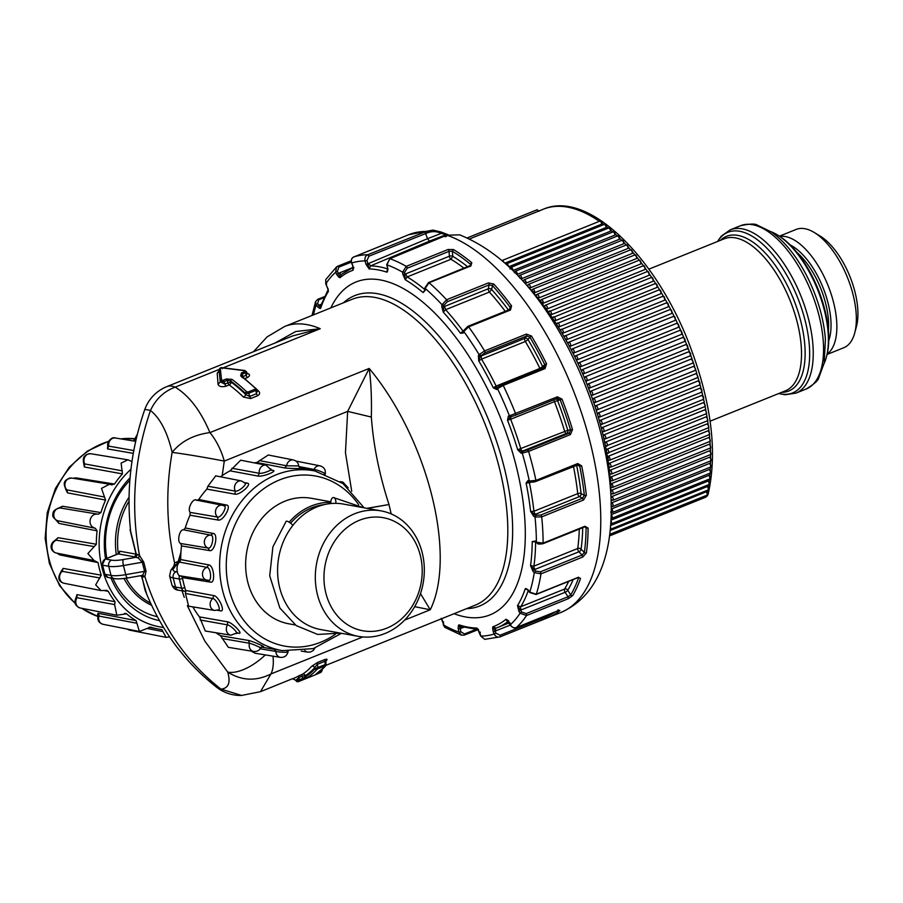 <?xml version="1.0" encoding="UTF-8"?>
<svg xmlns="http://www.w3.org/2000/svg" width="903" height="903" viewBox="0 0 903 903"><rect width="100%" height="100%" fill="white"/><g stroke="black" fill="none" stroke-linecap="round" stroke-linejoin="round"><path stroke-width="1.35" d="M770.914 231.665A77.579 36.064 68.1 0 1 777.02 234.69A77.579 36.064 68.1 0 1 828.288 344.314A77.579 36.064 68.1 0 1 826.369 357.182A77.579 36.064 68.1 0 1 824.067 363.604M777.02 234.69L778.352 235.491A76.123 35.386 68.1 0 1 828.649 343.061A76.123 35.386 68.1 0 1 826.764 355.692L826.369 357.182M387.601 268.891A192.7 89.578 -111.9 0 0 370.569 265.877L368.65 263.439L427.525 238.685L424.929 231.947L426.103 231.461L432.966 230.096L440.946 231.992L447.233 234.927L441.217 233.414L441.115 232.037L432.966 230.096L408.585 234.746L392.873 241.203M459.661 234.848C501.063 251.565 536.969 288.734 567.366 346.323C586.07 382.161 599.016 419.116 606.229 457.211C612.031 488.534 612.832 516.877 608.599 542.24C602.357 577.762 586.419 601.195 560.774 612.539A203.649 94.668 -111.9 0 0 554.182 348.693A203.649 94.668 -111.9 0 0 446.951 235.22L459.661 234.848L446.692 235.22L389.848 258.709L386.913 264.85A198.795 92.411 -111.9 0 1 402.625 272.187L406.237 266.351A203.649 94.668 -111.9 0 0 389.848 258.709L389.328 259.872M611.026 230.355A176.977 82.263 68.1 0 1 612.855 231.947A2.178 1.016 68.1 0 1 614.221 232.827A2.178 1.016 68.1 0 1 614.92 235.107L615.225 234.069L614.92 235.107L516.911 274.512M523.345 281.612L523.65 280.506L523.345 281.612M520.06 278.327L521.742 278.598L619.311 239.306L619.616 238.223M523.356 281.499L526.11 283.057L623.68 243.754L623.984 242.636M628.533 247.873C627.732 245.323 626.874 244.386 625.982 245.074L528.413 284.377L527.487 285.63A1.208 0.835 8.2 0 0 527.691 286.206L528.786 287.402L527.691 286.206L528.007 285.066A2.178 1.016 68.1 0 1 528.413 284.377A2.178 1.016 68.1 0 1 529.858 285.382A2.178 1.016 68.1 0 1 530.456 287.752L628.014 248.449L628.33 247.298M524.553 282.865A176.977 82.263 68.1 0 1 527.691 286.206L528.007 285.066M530.456 287.752L528.786 287.402A176.977 82.263 68.1 0 1 532.002 291.037A176.977 82.263 68.1 0 1 532.014 291.048L532.33 289.874A1.208 0.869 10.5 0 0 532.002 291.037A1.208 0.869 -169.5 0 0 532.014 291.048L532.33 289.874A2.178 1.016 68.1 0 1 532.736 289.242A2.178 1.016 68.1 0 1 534.192 290.292A2.178 1.016 68.1 0 1 534.757 292.685L632.326 253.393L632.642 252.197M637.089 258.01C636.322 255.278 635.475 254.285 634.561 255.052L537.003 294.344L536.1 295.45A1.208 0.892 12.9 0 0 536.292 296.116L537.353 297.437L536.292 296.116L536.619 294.909A2.178 1.016 68.1 0 1 537.003 294.344A2.178 1.016 68.1 0 1 538.493 295.428A2.178 1.016 68.1 0 1 539.023 297.855L636.581 258.551L636.908 257.332M534.757 292.685L532.014 291.048L533.086 292.301A176.977 82.263 68.1 0 1 536.292 296.116L536.619 294.909M545.04 305.643A2.178 1.016 68.1 0 1 545.389 305.214L544.532 306.14A1.208 0.937 -161.6 0 0 544.69 306.93L545.028 305.643L544.69 306.93L545.728 308.341L544.69 306.93A176.977 82.263 68.1 0 0 541.574 302.787L540.513 301.421L540.852 300.168L540.513 301.421A176.977 82.263 68.1 0 1 540.513 301.421A1.208 0.914 -164.4 0 1 540.513 301.41L543.222 303.239L640.78 263.936L641.13 262.683L640.78 263.936A2.178 1.016 68.1 0 0 640.295 261.498A2.178 1.016 68.1 0 0 638.782 260.369L541.224 299.672A2.178 1.016 68.1 0 1 542.726 300.789A2.178 1.016 68.1 0 1 543.222 303.239M540.344 300.699L541.224 299.672A2.178 1.016 68.1 0 0 540.852 300.157A1.208 0.914 15.6 0 0 540.513 301.41A176.977 82.263 68.1 0 0 537.353 297.426L539.023 297.855M545.728 308.341A1.208 0.948 18.8 0 0 545.728 308.352L547.365 308.837L644.923 269.534L645.284 268.259M545.728 308.352A176.977 82.263 68.1 0 1 548.787 312.641L549.814 314.109L548.787 312.641L549.148 311.332A1.208 0.959 21.4 0 0 548.798 312.641L549.148 311.332A2.178 1.016 68.1 0 1 549.487 310.948A2.178 1.016 68.1 0 1 551.033 312.145A2.178 1.016 68.1 0 1 551.44 314.628L648.997 275.325L649.359 274.004L648.997 275.325A2.178 1.016 68.1 0 0 648.591 272.853A2.178 1.016 68.1 0 0 647.045 271.645C647.97 270.765 648.794 271.837 649.494 274.851M551.44 314.628L549.814 314.109A176.977 82.263 68.1 0 1 552.828 318.545L553.821 320.057A176.977 82.263 68.1 0 1 553.832 320.068L552.828 318.545L553.189 317.201A1.208 0.982 24.7 0 0 552.828 318.545L553.189 317.201A2.178 1.016 68.1 0 1 553.505 316.874A2.178 1.016 68.1 0 1 555.074 318.116A2.178 1.016 68.1 0 1 555.435 320.61L653.004 281.307L653.377 279.964M568.055 343.851L568.484 342.418A1.208 1.038 40.4 0 0 568.122 342.666L568.122 342.666A1.208 1.038 40.4 0 0 568.055 343.851L568.958 345.522L568.055 343.851A176.977 82.263 68.1 0 0 565.323 338.93L566.892 339.551A2.178 1.016 68.1 0 0 566.678 337.056A2.178 1.016 68.1 0 0 565.041 335.69A2.178 1.016 68.1 0 0 564.804 335.871L564.398 337.293L564.804 335.882A1.208 1.027 36.1 0 0 564.386 337.27L565.323 338.93L564.398 337.293A1.208 1.027 -143.9 0 1 564.386 337.27A176.977 82.263 68.1 0 1 564.398 337.293A176.977 82.263 68.1 0 0 561.587 332.485L563.179 333.083A2.178 1.016 68.1 0 0 562.908 330.588A2.178 1.016 68.1 0 0 561.294 329.256A2.178 1.016 68.1 0 0 561.034 329.482L560.628 330.882L561.023 329.493A1.208 1.016 32 0 0 560.628 330.882L561.587 332.485L560.628 330.882A176.977 82.263 68.1 0 0 557.761 326.197A1.208 1.005 28.7 0 0 557.749 326.197L556.767 324.629L557.151 323.263L556.767 324.629A176.977 82.263 68.1 0 1 556.767 324.629A1.208 1.005 -151.8 0 1 556.756 324.606L557.749 326.186L559.352 326.762L656.91 287.459L657.305 286.093M559.352 326.762A2.178 1.016 68.1 0 0 559.036 324.267A2.178 1.016 68.1 0 0 557.444 322.981A2.178 1.016 68.1 0 0 557.151 323.251A1.208 1.005 28.2 0 0 556.756 324.606A176.977 82.263 68.1 0 0 553.832 320.068L555.435 320.61M563.179 333.083L660.736 293.78L661.131 292.38M566.892 339.551L664.461 300.259L664.879 298.825M575.03 357.351L575.504 355.872A1.208 1.061 49.8 0 0 575.03 357.34L575.877 359.078L575.03 357.351A1.208 1.061 -130.2 0 1 575.03 357.34A176.977 82.263 68.1 0 1 575.03 357.351A176.977 82.263 68.1 0 0 572.479 352.238L571.599 350.545A176.977 82.263 68.1 0 1 571.599 350.545L572.05 349.077A1.208 1.05 45 0 0 571.599 350.533A1.208 1.05 -135 0 1 571.599 350.533L572.479 352.238L574.015 352.904L671.877 313.409C672.103 310.587 671.403 309.334 669.778 309.661A2.178 1.016 68.1 0 1 671.46 311.117A2.178 1.016 68.1 0 1 671.572 313.601M668.073 306.862L668.423 306.614C668.559 303.713 667.836 302.494 666.245 302.956A2.178 1.016 68.1 0 1 667.904 304.379A2.178 1.016 68.1 0 1 668.073 306.862L570.515 346.165L568.958 345.522A176.977 82.263 68.1 0 1 571.599 350.533M575.504 355.872A2.178 1.016 68.1 0 1 575.64 355.793A2.178 1.016 68.1 0 1 577.333 357.283A2.178 1.016 68.1 0 1 577.401 359.755L575.888 359.089A176.977 82.263 68.1 0 0 575.877 359.078L575.888 359.089A176.977 82.263 68.1 0 1 578.338 364.259A176.977 82.263 68.1 0 1 578.349 364.27L578.823 362.769A1.208 1.072 54.9 0 0 578.642 362.871L578.642 362.871A1.208 1.072 54.9 0 0 578.338 364.259A1.208 1.072 -125.1 0 0 578.349 364.27L579.15 366.02L580.652 366.72L678.39 327.315C680.354 327.507 677.205 321.389 676.494 323.421A2.178 1.016 68.1 0 1 678.209 324.956A2.178 1.016 68.1 0 1 678.209 327.417M674.959 320.463L675.207 320.317C675.512 317.382 674.834 316.106 673.198 316.49A2.178 1.016 68.1 0 1 674.891 317.991A2.178 1.016 68.1 0 1 674.959 320.463L577.401 359.755M584.568 378.368L585.088 376.844A1.208 1.072 65.5 0 0 584.568 378.368L585.302 380.152L584.568 378.368A176.977 82.263 68.1 0 0 582.3 373.052L581.521 371.28L582.029 369.767A1.208 1.072 60.1 0 0 581.521 371.28L582.3 373.052L583.778 373.763L681.438 334.403C683.639 334.471 680.309 328.444 679.654 330.442A2.178 1.016 68.1 0 1 681.381 332.022A2.178 1.016 68.1 0 1 681.336 334.46M587.469 385.525L588.169 387.331L587.469 385.525A1.208 1.072 -109.1 0 1 587.458 385.491A176.977 82.263 68.1 0 1 587.469 385.525L588.011 383.989L685.58 344.686A1.208 1.072 -109.1 0 1 685.637 344.675M684.327 341.571L684.35 341.56C686.799 341.515 683.266 335.566 682.679 337.53A2.178 1.016 68.1 0 1 682.679 337.53A2.178 1.016 68.1 0 1 684.429 339.167A2.178 1.016 68.1 0 1 684.327 341.571L586.758 380.874L585.302 380.152A176.977 82.263 68.1 0 1 587.458 385.491A1.208 1.072 70.9 0 1 588.022 383.989L685.58 344.686A2.178 1.016 68.1 0 1 687.33 346.368A2.178 1.016 68.1 0 1 687.194 348.75A2.178 1.016 68.1 0 1 687.16 348.761L589.659 388.03M688.357 351.888L590.799 391.191A1.208 1.072 76.2 0 0 590.223 392.726L590.889 394.543L590.223 392.726L590.788 391.191L688.357 351.899A1.208 1.072 -103.8 0 1 688.481 351.854L688.357 351.899A2.178 1.016 68.1 0 1 690.073 353.626A2.178 1.016 68.1 0 1 689.926 355.963A2.178 1.016 68.1 0 1 689.858 355.985L592.424 395.232M590.223 392.726A176.977 82.263 68.1 0 0 588.169 387.331L589.603 388.053A2.178 1.016 68.1 0 1 589.603 388.053L687.194 348.75C687.996 350.669 688.537 343.896 685.625 344.675L685.614 344.675M595.258 407.253A1.208 1.061 -93.5 0 1 595.89 405.707L595.258 407.253L595.845 409.082L595.258 407.253A176.977 82.263 68.1 0 0 593.452 401.801L592.82 399.973A1.208 1.072 81.4 0 1 593.418 398.437L690.987 359.134L593.418 398.437L592.82 399.973A176.977 82.263 68.1 0 1 592.82 399.973A1.208 1.072 -98.6 0 1 592.82 399.961L593.44 401.801L594.942 402.512A2.178 1.016 68.1 0 1 594.829 402.546M690.987 359.134A2.178 1.016 68.1 0 1 692.68 360.918A2.178 1.016 68.1 0 1 692.511 363.209C693.944 363.164 693.504 361.787 691.19 359.078L691.19 359.078A1.208 1.072 -98.6 0 0 690.987 359.134L691.19 359.078A1.208 1.072 -98.6 0 1 691.224 359.078M592.808 399.961A176.977 82.263 68.1 0 0 590.889 394.543L592.368 395.266A2.178 1.016 68.1 0 1 592.289 395.277M595.845 409.082A1.208 1.061 87.2 0 0 595.856 409.093L597.21 409.827A2.178 1.016 68.1 0 0 597.368 409.793A2.178 1.016 68.1 0 0 597.549 407.546A2.178 1.016 68.1 0 0 595.89 405.707L693.448 366.404A2.178 1.016 68.1 0 1 695.118 368.243A2.178 1.016 68.1 0 1 694.926 370.49A2.178 1.016 68.1 0 1 694.768 370.523L597.504 409.702M597.21 409.827L694.926 370.49C696.303 370.444 695.908 369.067 693.741 366.336L693.448 366.404A1.208 1.061 -93.5 0 1 693.741 366.336L693.741 366.336A1.208 1.061 -93.5 0 1 693.775 366.336M595.043 402.456L692.387 363.243A2.178 1.016 68.1 0 0 692.511 363.209L594.942 402.512A2.178 1.016 68.1 0 0 595.111 400.221A2.178 1.016 68.1 0 0 593.418 398.437M695.761 373.695L598.192 412.998A1.208 1.05 91.3 0 0 597.538 414.533L598.091 416.373L597.538 414.533L598.192 412.987L695.75 373.695A1.208 1.05 -88.7 0 1 696.123 373.628L695.75 373.695A2.178 1.016 68.1 0 1 697.387 375.569A2.178 1.016 68.1 0 1 697.184 377.781A2.178 1.016 68.1 0 1 696.981 377.815M697.895 380.976L600.337 420.279A1.208 1.038 95.9 0 0 599.66 421.825L600.156 423.654L599.66 421.825L600.326 420.279L697.895 380.976A1.208 1.038 -84.1 0 1 698.335 380.919L697.895 380.976A2.178 1.016 68.1 0 1 699.498 382.906A2.178 1.016 68.1 0 1 699.283 385.062A2.178 1.016 68.1 0 1 699.024 385.084M599.66 421.825A176.977 82.263 68.1 0 0 598.091 416.373L599.626 417.073A2.178 1.016 68.1 0 1 599.423 417.107M600.337 420.279A2.178 1.016 68.1 0 1 601.94 422.198A2.178 1.016 68.1 0 1 601.725 424.354L600.156 423.654A176.977 82.263 68.1 0 1 601.601 429.094L602.053 430.912A1.208 1.027 100.8 0 0 602.064 430.923L601.601 429.094L602.301 427.548L699.859 388.245A2.178 1.016 68.1 0 1 701.439 390.209A2.178 1.016 68.1 0 1 701.202 392.32A2.178 1.016 68.1 0 1 700.897 392.342M601.601 429.094A1.208 1.027 -79.8 0 1 602.312 427.548L699.859 388.245L701.146 388.99L699.859 388.245A1.208 1.027 -79.8 0 1 700.401 388.2L700.367 388.2C702.985 389.351 701.484 393.764 701.202 392.32L603.644 431.623A2.178 1.016 68.1 0 1 603.339 431.645L602.064 430.923L603.339 431.645M604.107 434.794A2.178 1.016 68.1 0 1 605.631 436.792A2.178 1.016 68.1 0 1 605.394 438.858L702.952 399.555A2.178 1.016 68.1 0 0 703.2 397.489A2.178 1.016 68.1 0 0 701.665 395.491L604.107 434.794A1.208 1.016 104.3 0 0 603.373 436.33L603.78 438.136L603.373 436.33L604.096 434.794L701.654 395.491L702.918 396.225L701.665 395.491A1.208 1.016 -75.7 0 1 702.229 395.446L702.218 395.446M603.78 438.136L605.033 438.869L603.78 438.136A176.977 82.263 68.1 0 1 604.954 443.508A176.977 82.263 68.1 0 1 604.965 443.52L605.721 441.996L703.279 402.693A1.208 1.005 -72 0 1 703.911 402.67L703.889 402.67C705.435 405.323 705.638 406.677 704.521 406.745A2.178 1.016 68.1 0 0 704.78 404.725A2.178 1.016 68.1 0 0 703.29 402.693L704.509 403.415L703.279 402.693L605.721 441.996A1.208 1.005 108 0 0 604.954 443.508A1.208 1.005 -72 0 0 604.965 443.52L605.326 445.314M604.965 443.52L605.326 445.326L606.556 446.037L605.326 445.326A176.977 82.263 68.1 0 1 606.365 450.653L606.692 452.437A176.977 82.263 68.1 0 1 606.703 452.448L606.365 450.653L607.155 449.141L704.712 409.838A1.208 0.982 -68.4 0 1 705.378 409.827L705.367 409.827C706.868 413.168 707.049 414.511 705.909 413.879A2.178 1.016 68.1 0 0 706.18 411.892A2.178 1.016 68.1 0 0 704.724 409.849L705.92 410.56M608.633 464.706L609.48 463.216A1.208 0.937 117.8 0 0 608.633 464.695L608.87 466.445L608.633 464.706A1.208 0.937 -62.2 0 1 608.633 464.695A176.977 82.263 68.1 0 1 608.633 464.706A176.977 82.263 68.1 0 0 607.877 459.492L608.408 456.218L705.977 416.915A1.208 0.959 -65.2 0 1 706.665 416.926L706.654 416.926C708.065 420.222 708.212 421.554 707.105 420.933A2.178 1.016 68.1 0 0 707.399 418.992A2.178 1.016 68.1 0 0 705.977 416.926L707.151 417.626L705.977 416.915L608.419 456.218A1.208 0.959 114.8 0 0 607.595 457.719A1.208 0.959 -65.2 0 1 607.595 457.719L607.877 459.492L609.04 460.18M606.703 452.448L607.888 453.148L606.703 452.448A176.977 82.263 68.1 0 1 607.595 457.719M609.48 463.216L707.049 423.913A1.208 0.937 -62.2 0 1 707.76 423.936L707.76 423.936C709.069 427.187 709.194 428.507 708.133 427.898A2.178 1.016 68.1 0 0 708.426 426.013A2.178 1.016 68.1 0 0 707.049 423.925L708.189 424.602L707.049 423.913L609.491 463.216A2.178 1.016 68.1 0 1 610.868 465.316A2.178 1.016 68.1 0 1 610.563 467.201L708.133 427.898M609.491 471.569A176.977 82.263 68.1 0 1 609.491 471.58A1.208 0.914 -59.3 0 1 609.491 471.569L609.672 473.307L610.778 473.973L609.683 473.307L609.491 471.592L610.372 470.113L707.929 430.821L709.047 431.476L707.929 430.821A1.208 0.914 -59.3 0 1 708.674 430.844L708.663 430.844C709.882 434.05 709.984 435.359 708.957 434.772A2.178 1.016 68.1 0 0 709.273 432.932A2.178 1.016 68.1 0 0 707.941 430.821L610.372 470.124A1.208 0.914 120.7 0 0 609.491 471.569A176.977 82.263 68.1 0 0 608.87 466.445L610.01 467.133M709.713 438.26L708.618 437.605L611.071 476.908A1.208 0.892 123.3 0 0 610.157 478.364L610.293 480.046L611.06 476.908L708.618 437.605A1.208 0.892 -56.7 0 1 709.713 438.26L708.618 437.605A2.178 1.016 68.1 0 1 709.916 439.727A2.178 1.016 68.1 0 1 709.6 441.533C710.593 442.098 710.514 440.811 709.374 437.65L709.374 437.65M710.187 444.908L709.126 444.276L611.568 483.579A1.208 0.869 125.7 0 0 610.631 485.013L610.721 486.661L611.568 483.579L709.126 444.276A1.208 0.869 -54.3 0 1 710.187 444.919L709.126 444.276A2.178 1.016 68.1 0 1 710.379 446.409A2.178 1.016 68.1 0 1 710.051 448.159C711.011 448.712 710.954 447.436 709.893 444.332L709.893 444.332M610.293 480.046L611.365 480.689L610.293 480.046A176.977 82.263 68.1 0 1 610.631 485.013M610.721 486.661L611.76 487.293L610.721 486.661A176.977 82.263 68.1 0 1 610.913 491.503A176.977 82.263 68.1 0 1 610.913 491.525L611.873 490.115L709.442 450.811A1.208 0.835 -52 0 1 710.221 450.879L710.21 450.868C711.203 453.927 711.237 455.191 710.311 454.66A2.178 1.016 68.1 0 0 710.65 452.945A2.178 1.016 68.1 0 0 709.442 450.823L710.469 451.432L709.442 450.811L611.884 490.126A1.208 0.835 128 0 0 610.913 491.503A1.208 0.835 -52 0 1 610.913 491.503L610.947 493.14L611.974 493.749M611.004 497.892L611.997 496.503L709.555 457.2L710.559 457.787L709.566 457.211A1.208 0.801 -49.8 0 1 710.559 457.798M610.902 504.1L611.929 502.734L709.487 463.431L710.458 463.995L709.498 463.442A1.208 0.779 -47.8 0 1 710.458 463.995M610.992 499.472L611.986 500.048M610.654 512.08L612.369 512.498A2.178 1.016 68.1 0 0 612.742 510.917A2.178 1.016 68.1 0 0 611.67 508.807L611.67 508.807A1.208 0.745 -45.9 0 0 611.286 509.021L709.227 469.492A2.178 1.016 68.1 0 1 710.3 471.626A2.178 1.016 68.1 0 1 709.927 473.195A176.977 82.263 68.1 0 1 709.702 475.61M710.164 470.023L709.227 469.492A1.208 0.745 -45.9 0 1 710.164 470.034M611.218 514.676A2.178 1.016 68.1 0 1 612.234 516.787A2.178 1.016 68.1 0 1 611.862 518.322L709.419 479.019A2.178 1.016 68.1 0 0 709.803 477.484A2.178 1.016 68.1 0 0 708.776 475.384L611.218 514.676L708.765 475.373L709.679 475.87L708.776 475.384A1.208 0.711 -44.1 0 1 709.679 475.881M709.002 481.525L708.121 481.051L611.004 520.184L708.121 481.051A1.208 0.666 -42.4 0 1 709.002 481.525L708.121 481.051A2.178 1.016 68.1 0 1 709.103 483.161A2.178 1.016 68.1 0 1 708.72 484.651C709.521 485.058 709.589 483.884 708.9 481.107L708.9 481.107M610.676 525.456L707.286 486.536A2.178 1.016 68.1 0 1 708.223 488.625A2.178 1.016 68.1 0 1 707.828 490.069C708.618 490.453 708.686 489.302 708.054 486.582A1.208 0.632 -40.7 0 1 708.133 486.977L707.286 486.536A1.208 0.632 -40.7 0 1 708.054 486.582L708.054 486.582M706.27 491.808L610.214 530.501L706.259 491.796A2.178 1.016 68.1 0 1 707.151 493.862A2.178 1.016 68.1 0 1 706.756 495.273C707.512 495.634 707.602 494.494 707.026 491.842A1.208 0.598 -39.2 0 1 707.083 492.203L706.259 491.796A1.208 0.598 -39.2 0 1 707.026 491.842L707.026 491.842M602.233 223.572C601.398 221.495 600.54 220.704 599.648 221.201A2.178 1.016 68.1 0 1 600.946 221.98A2.178 1.016 68.1 0 1 601.714 224.136L602.019 223.233L601.714 224.136L505.07 263.066M606.635 226.935C605.778 224.791 604.92 223.978 604.051 224.508A2.178 1.016 68.1 0 1 605.371 225.321A2.178 1.016 68.1 0 1 606.105 227.511L606.41 226.563L606.105 227.511L508.976 266.645M512.949 270.471A2.178 1.016 68.1 0 0 512.238 268.236A2.178 1.016 68.1 0 0 510.895 267.39L608.453 228.087A2.178 1.016 68.1 0 1 609.796 228.944A2.178 1.016 68.1 0 1 610.518 231.179L610.823 230.186L610.518 231.179L512.949 270.482M536.213 541.687L535.061 541.032L536.382 542.24A198.795 92.411 -111.9 0 0 535.016 516.99L541.71 516.866L583.53 500.014L586.34 495.284A1.456 0.666 173.6 0 1 584.331 495.284L581.092 493.614A2.427 1.106 173.6 0 0 577.739 493.625A2.427 1.129 -111.9 0 0 579.399 496.605L534.745 514.541L530.603 511.47A191.526 89.025 -111.9 0 0 526.088 482.981L529.485 481.344L528.052 480.486L529.316 481.006A198.795 92.411 -111.9 0 0 522.261 453.125L528.605 451.421L570.414 434.58L572.502 429.602A203.649 94.668 -111.9 0 0 562.027 399.171L557.411 396.812L509.427 415.854L511.121 416.734L509.89 417.028L508.366 416.091L509.427 415.854A198.795 92.411 -111.9 0 0 497.53 388.696L496.729 389.532A1.456 1.264 44 0 1 496.876 388.03L496.876 388.03A1.456 1.264 44 0 1 497.26 387.771L493.32 387.85A191.526 89.025 -111.9 0 0 478.737 360.873L480.272 356.358L478.387 355.601L479.109 354.642A198.795 92.411 -111.9 0 0 463.803 331.491L468.657 326.863L510.477 310.022L511.572 305.88A203.649 94.668 -111.9 0 0 493.783 284.039L488.399 282.921L446.59 299.762A203.649 94.668 -111.9 0 0 429.06 282.774L425.144 288.396A198.795 92.411 -111.9 0 1 442.019 304.74L446.59 299.762A1.456 0.677 68.1 0 1 447.256 301.771L489.065 284.919L488.32 288.757A2.427 1.738 -169 0 1 491.661 289.536L489.415 292.064A2.427 1.129 68.1 0 1 488.32 288.757L443.712 306.783L443.238 312.099L445.608 309.706L444.524 306.399M496.876 388.03L498.061 386.947L497.53 388.696L503.231 385.434L545.051 368.593L546.529 363.83A203.649 94.668 -111.9 0 0 541.439 353.829A203.649 94.668 -111.9 0 0 531.495 336.018L526.381 334.087L484.572 350.928A203.649 94.668 -111.9 0 0 468.657 326.863A1.456 0.677 68.1 0 0 467.822 326.378L509.631 309.537L510.421 308.758L510.093 307.234A202.193 93.991 -111.9 0 0 492.428 285.562L489.065 284.919A1.456 0.677 68.1 0 0 488.399 282.921M424.986 289.716L423.123 292.595L424.839 290.687L424.884 287.955L428.496 282.594A1.456 0.677 68.1 0 1 428.496 282.594A1.456 0.677 68.1 0 1 429.06 282.774L470.869 265.933L471.817 262.762A203.649 94.668 -111.9 0 0 453.43 249.533L448.046 249.51L406.237 266.351A1.456 0.677 68.1 0 1 407.208 268.202L449.017 251.35L449.389 256.204A2.427 1.208 175.7 0 1 452.753 256.328L450.981 259.263A2.427 1.129 68.1 0 1 449.389 256.204L404.792 274.252L405.289 279.761L407.185 276.905L405.582 273.846M424.929 231.947L367.781 254.725C365.422 255.967 364.519 258.032 365.06 260.899A198.795 92.411 -111.9 0 0 351.741 262.999C350.861 260.177 351.583 258.145 353.886 256.903L397.162 239.374A1.456 1.287 69.9 0 0 396.789 239.611M586.34 495.284A203.649 94.668 -111.9 0 0 581.69 465.903L577.751 463.555L535.942 480.407A203.649 94.668 -111.9 0 0 528.605 451.421A1.456 0.677 68.1 0 0 527.431 450.021L569.24 433.18L570.594 430.076A202.193 93.991 -111.9 0 0 560.187 399.871L557.275 398.415A1.456 0.677 68.1 0 0 557.32 398.404L557.354 398.392M495.984 633.229L495.092 631.095L493.286 631.874L494.178 634.008C495.521 636.638 497.463 637.597 499.991 636.886L484.753 639.347L480.859 636.107A198.795 92.411 -111.9 0 0 494.178 634.008L495.984 633.229L500.081 635.238L541.89 618.397L541.811 620.045L500.036 636.875L546.71 618.171A203.649 94.668 -111.9 0 0 548.031 617.663A203.649 94.668 -111.9 0 0 559.849 610.631L558.11 610.688L516.29 627.529C513.751 628.251 511.741 627.325 510.263 624.763A198.795 92.411 -111.9 0 0 520.072 613.239L526.494 615.541L568.303 598.7L572.626 595.619A203.649 94.668 -111.9 0 0 580.527 578.417L578.123 577.356L536.303 594.208L529.768 592.165A198.795 92.411 -111.9 0 0 534.26 572.592L540.976 573.856L582.796 557.016L586.386 552.941A203.649 94.668 -111.9 0 0 588.113 528.153L584.941 526.257L543.132 543.109A203.649 94.668 -111.9 0 0 541.71 516.866A1.456 0.677 68.1 0 0 540.716 515.049L582.525 498.208L584.331 495.284A202.193 93.991 -111.9 0 0 579.715 466.117L577.683 464.526M526.11 283.057A2.178 1.016 68.1 0 0 525.478 280.709A2.178 1.016 68.1 0 0 524.067 279.749L523.13 281.081A1.208 0.813 6 0 0 523.142 281.262M590.799 391.191A2.178 1.016 68.1 0 1 592.515 392.929A2.178 1.016 68.1 0 1 592.368 395.266L689.926 355.963C689.723 357.328 692.646 353.096 688.481 351.854L688.481 351.854A1.208 1.072 -103.8 0 1 688.515 351.843M598.192 412.998A2.178 1.016 68.1 0 1 599.829 414.872A2.178 1.016 68.1 0 1 599.626 417.073L697.184 377.781C698.504 377.736 698.154 376.359 696.123 373.628L696.123 373.628A1.208 1.05 -88.7 0 1 696.168 373.628M698.335 380.919A1.208 1.038 -84.1 0 1 698.369 380.919L698.335 380.919C701.191 382.104 699.498 386.495 699.283 385.062L601.725 424.354A2.178 1.016 68.1 0 1 601.466 424.387M611.997 496.503L612.008 496.515A1.208 0.801 130.2 0 0 611.015 497.745M611.929 502.745A2.178 1.016 68.1 0 1 613.047 504.867A2.178 1.016 68.1 0 1 612.685 506.493L710.243 467.19A2.178 1.016 68.1 0 0 710.605 465.564A2.178 1.016 68.1 0 0 709.498 463.442L611.929 502.745A1.208 0.779 132.2 0 0 611.218 503.31M779.831 236.428A63.763 29.641 68.1 0 1 818.524 266.362A63.763 29.641 68.1 0 1 836.776 330.363A63.763 29.641 68.1 0 1 827.193 353.987M493.783 284.039L492.428 285.562L491.661 289.536A196.369 91.282 -111.9 0 1 508.423 310.022M511.572 305.88A1.456 0.632 143.5 0 0 510.093 307.234L509.45 309.605M480.994 355.387L479.109 354.642L484.572 350.928A1.456 0.677 68.1 0 1 484.855 352.836L526.663 335.995L524.903 338.343A2.427 2.066 -143.1 0 1 528.041 339.596L525.343 341.503A2.427 1.129 68.1 0 1 524.903 338.343L480.272 356.358L484.855 352.836M531.495 336.018L529.869 337.158L526.663 335.995A1.456 0.677 68.1 0 0 526.381 334.087M546.529 363.83L544.802 364.767A202.193 93.991 -111.9 0 0 539.757 354.845A202.193 93.991 -111.9 0 0 529.869 337.158L528.041 339.596A196.369 91.282 -111.9 0 1 542.793 366.855A2.427 2.099 -136 0 1 543.075 368.04M445.247 236.857L445.472 235.694L446.692 235.22M453.43 249.533L452.369 251.294L449.017 251.35A1.456 0.677 68.1 0 0 448.046 249.51M471.817 262.762A1.456 0.971 129.8 0 0 470.632 264.421A202.193 93.991 -111.9 0 0 452.369 251.294L452.753 256.328A196.369 91.282 -111.9 0 1 467.72 266.803M471.061 265.245L470.632 264.421L470.666 265.584M443.666 623.781L443.294 624.82L444.773 627.359L461.489 635.17L459.006 632.156L458.227 628.838L460.169 628.556L459.198 624.887L460.564 626.434L478.579 629.673L476.795 628.059L478.003 629.56M464.029 635.091L461.489 635.17L464.3 635.102L464.514 633.94L460.948 631.874L459.006 632.156A198.795 92.411 -111.9 0 1 443.294 624.82L443.508 621.783L443.147 622.822L441.657 618.702M328.139 289.84L328.41 291.364A191.526 89.025 -111.9 0 0 320.734 308.047L318.894 305.304L317.371 306.591L316.152 304.842L315.621 301.467M352.926 268.439L352.847 270.302A191.526 89.025 -111.9 0 0 340.104 277.616L338.377 273.462L336.616 274.331L335.656 272.243L336.503 266.938L337.587 266.261A1.456 0.677 68.1 0 1 337.688 266.204A1.456 0.677 68.1 0 1 338.794 267.164L351.301 262.13M336.616 274.331C338.377 276.905 339.539 277.989 340.104 277.616L341.131 274.58L339.133 273.056L338.377 273.462L337.417 271.374L335.656 272.243A198.795 92.411 -111.9 0 0 325.848 283.768L325.712 279.614L336.503 266.938L351.199 260.764M397.331 239.374L353.886 256.903A203.649 94.668 -111.9 0 1 367.781 254.725L368.932 256.192L427.288 232.918C432.04 231.055 436.691 231.224 441.217 233.414L427.525 238.685L429.433 241.124L446.082 234.712A193.592 89.995 -111.9 0 1 447.843 234.803M431.916 241.27A193.953 90.153 -111.9 0 0 429.433 241.124L370.569 265.877L369.124 268.947L367.882 263.857L365.975 264.24L369.124 268.947A190.285 88.449 -111.9 0 1 386.721 272.119L387.692 268.168L386.913 264.85M562.027 399.171L554.453 401.632A2.427 1.129 68.1 0 1 554.182 399.668M572.502 429.602L567.795 430.302A196.369 91.282 -111.9 0 0 557.523 400.469A2.427 2.145 -102.8 0 0 555.977 398.945M529.316 481.006L530.75 481.863L529.316 481.006L535.942 480.407A1.456 0.677 68.1 0 1 535.705 481.513A1.456 0.677 68.1 0 1 535.4 481.491M581.69 465.903L579.715 466.117L576.836 464.943M536.382 542.24L543.132 543.109A1.456 0.677 68.1 0 1 542.838 543.764A1.456 0.677 68.1 0 1 542.827 543.775L584.659 526.923L585.675 526.889L586.092 527.928L584.907 526.833M588.113 528.153L586.092 527.928A202.193 93.991 -111.9 0 1 584.376 552.534L581.08 549.171A196.369 91.282 -111.9 0 0 582.728 527.702M586.386 552.941A1.456 0.993 -172.2 0 1 584.376 552.534L582.085 555.029L578.902 551.789L534.249 569.691A1.456 0.858 135.6 0 0 532.951 571.26L534.26 572.592L535.558 571.023L540.276 571.87A1.456 0.677 68.1 0 1 540.976 573.856A203.649 94.668 -111.9 0 1 536.303 594.208A1.456 0.677 68.1 0 1 536.066 594.501A1.456 0.677 68.1 0 1 536.055 594.501L577.886 577.66A1.456 0.677 68.1 0 1 577.502 577.604M580.527 578.417L578.609 577.446M572.626 595.619A1.456 1.219 -148.7 0 1 570.707 594.908A202.193 93.991 -111.9 0 0 578.563 577.83L578.338 577.502M568.303 598.7L567.976 596.77L570.707 594.908L567.761 590.257A196.369 91.282 -111.9 0 0 573.191 579.545M559.849 610.631L558.02 609.818M546.71 618.171A1.456 1.287 -110.1 0 1 544.983 617.302A202.193 93.991 -111.9 0 0 555.447 611.782M541.484 617.404L541.89 618.397L544.983 617.302L544.52 616.185M544.058 367.668L544.802 364.767L539.904 368.424A193.953 90.153 -111.9 0 0 525.343 341.503L481.547 359.146L481.096 355.996M779.436 236.168L796.153 229.43A63.763 29.641 68.1 0 1 814.134 232.432A63.763 29.641 68.1 0 1 856.258 322.518A63.763 29.641 68.1 0 1 854.678 333.094A63.763 29.641 68.1 0 1 843.797 347.723L827.08 354.45M454.051 613.713A179.404 83.392 -111.9 0 0 525.061 544.012A179.404 83.392 -111.9 0 0 484.189 382.477A179.404 83.392 -111.9 0 0 330.848 307.878M444.016 305.214L443.712 306.783L441.714 306.32L442.019 304.74L444.016 305.214L447.256 301.771M463.262 332.123L463.194 332.101A1.456 1.095 15 0 0 463.408 332.959L464.198 329.99M404.646 272.254L404.792 274.252L402.772 274.185L402.625 272.187L404.646 272.254L407.208 268.202M313.454 314.887A198.795 92.411 -111.9 0 1 316.152 304.842L317.675 303.543L318.691 299.83L323.861 297.753M325.848 283.768L326.66 284.027L325.848 283.768L328.128 289.682M351.741 262.999L352.328 262.818L351.741 262.999L352.633 265.132C353.378 268.281 353.445 270.008 352.847 270.302L353.852 267.277M368.932 256.192L366.979 260.515L365.06 260.899L365.975 264.24M570.414 434.58L569.24 433.18L566.542 433.384L521.9 451.353A1.456 1.275 85.5 0 0 521.155 453.216L522.261 453.125L523.006 451.274L527.431 450.021M536.032 515.195L534.745 514.541A1.456 1.129 117.3 0 0 533.729 516.324L535.016 516.99L536.032 515.195L540.716 515.049M529.768 592.165L528.548 590.415C526.641 588.632 525.512 588.158 525.185 588.959L528.424 590.065M521.652 612.02L520.478 610.18L518.909 611.387L520.072 613.239L521.652 612.02L526.167 613.611A1.456 0.677 68.1 0 1 526.494 615.541A203.649 94.668 -111.9 0 1 516.29 627.529A1.456 0.677 68.1 0 1 516.2 627.596L558.009 610.755A1.456 0.677 68.1 0 1 557.907 610.778M510.263 624.763L510.884 624.673L509.303 622.675L509.924 622.573L509.303 622.675C507.542 620.101 506.38 619.018 505.815 619.39L508.773 620.824M480.859 636.107L479.944 632.766L476.795 628.059A190.285 88.449 -111.9 0 1 459.198 624.887C458.442 624.729 458.114 626.039 458.227 628.838M461.794 626.4L460.981 628.341L463.623 627.359M814.134 232.432L819.879 235.897A57.453 26.706 68.1 0 1 857.85 317.077A57.453 26.706 68.1 0 1 856.428 326.615L854.678 333.094M387.601 267.785L386.687 264.703L389.848 258.709M388.03 269.026L386.721 272.119C387.477 272.277 387.805 270.968 387.692 268.168M352.926 268.462L352.633 265.132M317.371 306.591C319.278 308.374 320.407 308.849 320.734 308.047L320.463 306.365L328.274 289.389L325.814 284.073L325.712 279.614M442.03 619.356L441.499 618.769M480.385 632.202L479.944 632.766L480.385 632.202M477.8 629.357L480.644 636.005L484.764 639.347M510.24 625.102L495.092 631.095L493.072 626.705A191.526 89.025 -111.9 0 0 505.815 619.39L510.139 624.887C508.637 624.323 514.687 629.684 516.2 627.596M493.286 631.874C492.541 628.725 492.474 626.998 493.072 626.705L495.995 628.149L497.418 627.608A193.953 90.153 -111.9 0 0 508.208 621.275M526.167 613.611L567.976 596.77L565.131 592.289L520.478 610.18L517.509 605.642A191.526 89.025 -111.9 0 0 525.185 588.959L527.397 589.715L529.756 592.515L536.066 594.501M568.664 581.374A193.953 90.153 -111.9 0 1 564.567 589.072A2.427 1.129 -111.9 0 0 565.131 592.289A2.427 0.79 -32.4 0 0 567.761 590.257A2.427 2.032 -148.6 0 0 564.567 589.072L520.76 606.726L517.509 605.642L518.909 611.387M535.558 571.023L530.546 565.617A191.526 89.025 -111.9 0 0 532.228 541.586L535.614 541.924M579.308 529.079A193.953 90.153 -111.9 0 1 577.728 548.493A2.427 1.129 -111.9 0 0 578.902 551.789A2.427 1.434 -44.4 0 0 581.08 549.171A2.427 1.671 -172.1 0 0 577.728 548.493L533.921 566.136L530.546 565.617L532.951 571.26M534.915 541.337L532.228 541.586L535.061 541.032M528.052 480.486L526.088 482.981L529.429 482.823L530.332 481.039M573.45 466.309A193.953 90.153 -111.9 0 1 577.739 493.625L533.933 511.267L530.603 511.47L533.729 516.324M523.006 451.274L517.679 449.739A191.526 89.025 -111.9 0 0 507.509 420.222L510.658 419.274L510.895 416.644M522.747 451.037A2.427 1.129 -111.9 0 1 520.794 448.735A193.953 90.153 -111.9 0 0 510.658 419.274L554.453 401.632A193.953 90.153 -111.9 0 1 564.601 431.092A2.427 1.129 -111.9 0 0 566.542 433.384A2.427 2.122 -94.5 0 0 567.795 430.302L517.679 449.739L521.155 453.216M510.759 416.814L507.509 420.222L508.366 416.091M478.387 355.601L478.737 360.873L481.547 359.146A193.953 90.153 -111.9 0 1 496.108 386.078L493.32 387.85L496.729 389.532M463.815 331.457L460.485 333.275A191.526 89.025 -111.9 0 0 443.238 312.099L441.714 306.32M463.623 330.532L460.485 333.275L463.408 332.959M424.952 289.886A1.456 0.801 -1.8 0 0 425.211 290.326L425.144 288.396M292.99 678.582L295.823 680.365L292.527 678.684L260.436 691.698L270.979 673.943A38.795 18.026 -111.9 0 0 272.999 656.165M307.392 677.464A1.456 1.287 -121.4 0 1 305.609 676.618A168.251 78.211 -111.9 0 0 314.989 668.671A1.456 1.253 -138.5 0 0 316.863 669.45A169.708 78.888 68.1 0 1 307.392 677.464L297.11 681.776L298.441 681.618L295.823 680.365L298.803 677.555L302.121 676.223A2.427 1.129 68.1 0 1 302.392 674.236A164.854 76.631 -111.9 0 0 311.614 666.335L317.404 662.531L324.47 659.687C326.886 658.897 327.608 659.1 326.638 660.285A2.427 2.088 41.1 0 0 325.96 660.748M293.498 678.492L302.392 674.236A2.427 2.145 -121.7 0 1 305.361 675.647A167.281 77.76 -111.9 0 0 314.729 667.622L317.292 664.36L324.358 661.515L325.769 663.174M420.493 593.621L430.257 609.773L404.612 620.101M371.347 417.051L347.655 411.384L369.192 368.447C371.054 382.274 371.776 398.483 371.347 417.051C373.402 445.405 379.283 474.56 388.99 504.529L391.191 513.92M219.057 369.474L175.205 387.139C189.246 395.785 200.805 410.944 209.914 432.605C193.648 434.772 181.052 441.364 172.134 452.392C165.599 489.798 166.423 526.641 174.618 562.93L173.873 566.046M257.231 391.078L258.506 391.01C260.211 392.76 259.929 394.318 257.671 395.717L250.605 398.562L243.483 397.072A164.854 76.631 -111.9 0 0 229.181 384.915L225.863 386.247C221.686 387.206 219.09 386.619 218.074 384.452L217.194 373.3L219.181 371.415M246.417 373.041C250.108 374.124 250.47 375.614 247.512 377.522L244.961 378.56M274.963 343.061L295.699 331.525L320.26 328.703L223.244 367.792M362.792 636.954L270.979 673.943C256.057 681.438 241.643 680.828 227.737 672.092C230.773 682.679 228.527 688.357 220.975 689.124L241.677 695.457M414.68 606.658L430.257 609.773A164.854 76.631 68.1 0 0 439.987 567.208A164.854 76.631 68.1 0 0 369.192 368.447L209.914 432.605A38.795 18.026 -111.9 0 1 224.271 461.083L222.194 475.621M311.614 666.335A2.427 2.088 -138.9 0 1 314.729 667.622L314.989 668.671L326.039 664.224M325.949 660.759A2.427 2.088 41.1 0 0 325.938 660.782L325.927 665.669A1.456 1.253 41.5 0 0 325.949 665.646M367.205 508.378L388.99 504.529L366.9 508.321M326.243 665.195L475.362 605.123A164.854 76.631 68.1 0 0 507.588 539.971A164.854 76.631 68.1 0 0 455.823 367.171A164.854 76.631 68.1 0 0 352.17 299.288L284.558 326.525A164.854 76.631 68.1 0 1 320.26 328.703L292.651 335.927L166.807 386.631A38.795 18.026 -111.9 0 1 175.205 387.139C164.109 391.236 155.858 399.002 150.462 410.459C160.17 418.247 167.394 432.221 172.134 452.392A38.795 1.264 9.9 0 1 224.271 461.083L347.655 411.384L345.454 452.674L351.73 491.277M243.483 397.072A2.427 1.49 133.8 0 0 245.593 394.397A167.281 77.76 -111.9 0 0 231.078 382.059L224.52 383.978L220.276 381.811L218.074 384.452M256.949 390.897L256.576 393.663L249.521 396.507L245.593 394.397L245.323 393.347L248.709 393.29L250.605 398.562M247.072 373.752L246.169 375.253L242.851 376.585A2.427 1.129 -111.9 0 0 242.986 377.036M219.215 370.557L217.194 373.3M256.779 389.317L241.541 375.953A1.456 1.027 -53.6 0 0 240.627 375.896L241.44 372.905L244.747 371.573L244.51 370.67L221.641 367.837L220.309 368.379L221.528 379.926L220.23 381.63M166.807 386.631A38.795 38.795 0 0 0 144.672 409.815A38.795 2.506 -160.8 0 1 150.462 410.459C134.095 458.622 130.45 506.978 139.525 555.526L143.769 562.185L146.049 571.204L144.886 576.69C159.989 623.702 185.352 661.188 220.975 689.124A38.795 17.744 127.6 0 1 216.867 687.42L216.867 687.42A38.795 17.744 127.6 0 1 216.844 687.409M265.324 654.912A38.795 18.139 -41.7 0 1 227.737 672.092L204.891 641.198L187.35 605.687M184.268 597.368L182.09 590.833M302.516 679.722A1.456 0.677 -111.9 0 0 302.697 678.525L302.121 676.223L305.361 675.647L305.609 676.618L302.697 678.525L295.902 680.67L297.11 681.776M320.892 670.557L321.039 671.132L322.168 670.477L320.926 672.385L314.075 675.32L320.892 672.396M246.587 391.744A169.708 78.888 -111.9 0 0 231.969 379.384A1.456 1.027 126.4 0 0 230.829 381.089A168.251 78.211 -111.9 0 1 245.323 393.347A1.456 0.903 133.7 0 1 246.587 391.744L248.02 392.037L248.709 393.29L255.763 390.446L256.373 388.9L255.244 388.256L256.373 388.9M242.117 377.612L242.851 376.585L242.275 374.282L241.88 376.641M241.44 372.905A1.456 0.677 68.1 0 1 242.275 374.282L246.632 371.968L247.038 373.549M246.632 371.968L244.848 370.49L221.935 367.702C220.908 367.307 219.937 368.006 219.045 369.801L220.197 381.506L223.933 381.676L225.863 386.247M127.628 577.976C116.081 579.715 113.406 578.349 114.15 578.575A4.854 4.12 -79.8 0 1 111.024 575.403A24.246 6.028 -14.2 0 0 125.754 574.658A4.854 1.321 80 0 0 127.628 577.976L141.782 575.482L143.171 576.915L141.906 576.464L144.988 589.941C160.689 629.696 184.641 662.192 216.867 687.42A38.795 38.795 0 0 0 241.541 695.457L260.436 691.698M143.171 576.915L144.886 576.69L142.629 575.234L144.582 571.328L146.049 571.204M180.803 554.826L178.817 561.869L177.744 561.531L174.618 562.93L174.595 565.03L170.802 570.357A4.854 4.504 35.5 0 1 173.59 568.619L176.525 564.51L177.327 564.556L180.939 552.196M114.15 578.575L108.033 577.468A4.854 4.12 -79.8 0 1 104.917 574.297L111.024 575.403L108.721 566.294A4.854 4.12 -79.8 0 1 111.554 560.142A19.392 4.82 -14.2 0 0 123.327 559.544L135.913 557.32L138.261 557.941L142.279 562.219L143.769 562.185M138.261 557.941L139.525 555.526L137.47 554.386L119.704 551.202A2.427 2.066 -79.8 0 1 118.225 553.889L134.57 556.835L136.218 553.945L130.608 531.145C126.273 489.945 130.958 449.502 144.672 409.815M319.222 671.866L321.039 671.132L320.87 672.408M324.47 659.687L325.509 665.962A1.456 1.253 41.5 0 0 325.927 665.669L316.219 673.898A1.456 1.287 58.6 0 0 316.377 673.773M320.858 672.34L316.05 673.977A1.456 1.287 58.6 0 0 316.219 673.898L316.095 673.954M316.863 669.45L318.025 668.694A1.456 0.677 -111.9 0 0 318.104 667.577L317.292 664.36A2.427 1.129 68.1 0 1 317.404 662.531M230.829 381.089L227.24 380.332L227.827 382.635A2.427 1.129 -111.9 0 0 229.181 384.915A2.427 1.716 126.5 0 0 231.078 382.059L230.829 381.089M248.02 392.037L255.086 389.193L255.244 388.256A169.708 78.888 68.1 0 0 240.627 375.896M244.51 370.67L245.198 371.438L244.51 370.67M221.641 367.837L222.431 368.672L221.641 367.837M220.309 368.379L219.045 369.801M221.528 379.926L223.109 380.287L223.933 381.676L227.24 380.332A1.456 0.677 68.1 0 0 226.416 378.955L231.969 379.384M141.726 575.482L142.629 575.234M141.365 575.55L146.726 594.264M130.404 529.079L129.727 521.46M119.173 552.444L119.704 551.202M130.021 529.7L136.048 554.149A2.427 2.066 100.2 0 1 134.57 556.835L135.913 557.32L137.47 554.386M177.744 561.531L176.525 564.51L174.584 565.041M106.802 558.381A80.164 68.12 -79.8 0 1 107.096 525.478A80.164 68.12 -79.8 0 1 129.863 480.272M157.382 616.704A80.164 68.12 -79.8 0 1 112.852 578.338M110.979 577.999A83.64 71.077 100.2 0 0 159.571 620.666M130.066 477.755A83.64 71.077 100.2 0 0 105.572 558.878M163.545 627.45A89.702 76.224 -79.8 0 1 102.66 570.267A89.702 76.224 -79.8 0 1 130.946 469.289M60.715 571.983L63.12 568.393L101.238 575.188A92.117 78.279 -79.8 0 1 99.973 570.989A92.117 78.279 -79.8 0 1 98.043 562.569L94.059 560.503L87.884 553.573L96.339 544.238A92.117 78.279 -79.8 0 1 97.106 530.851L95.3 528.255C86.586 526.201 89.431 512.599 98.246 514.225L100.933 512.588A92.117 78.279 -79.8 0 1 105.583 500.048L101.486 488.399L109.489 484.222L111.441 484.776L114.478 484.053A92.117 78.279 -79.8 0 1 122.436 473.894L121.115 463.104L127.933 459.808L131.951 461.557M101.238 575.188L95.684 584.884L101.08 590.585L106.757 590.348L108.27 591.375L104.432 590.607M76.044 597.718L76.958 594.637L115.042 601.725A92.117 78.279 -79.8 0 1 108.27 591.375M115.042 601.725L114.613 604.57L116.826 615.236L126.544 613.814L125.664 613.408M99.014 615.27L97.953 613.261L136.093 620.621A92.117 78.279 -79.8 0 1 126.544 613.814L124.569 613.419M136.093 620.621L139.412 631.479L150.508 627.111M161.953 629.639L161.851 629.617A92.117 78.279 -79.8 0 1 157.641 628.928A92.117 78.279 -79.8 0 1 154.413 628.206A92.117 78.279 -79.8 0 1 150.688 627.156L150.316 627.088M161.851 629.617L166.096 637.36L169.651 636.942M112.096 484.956L111.441 484.776M251.136 651.063L255.109 653.241L280.415 657.373A6.603 5.621 100.2 0 1 275.866 651.402C279.388 652.44 291.838 652.598 287.086 651.537M215.907 632.743A91.925 78.121 100.2 0 0 220.513 635.723L228.38 647.349L253.72 651.492A6.603 5.621 100.2 0 1 249.454 643.241C252.942 644.02 264.353 649.133 259.748 647.846M235.672 633.409C240.085 634.843 231.089 625.384 227.556 624.876A6.603 5.621 100.2 0 0 230.886 635.193L205.286 631.005L199.473 616.896A91.925 78.121 100.2 0 1 192.858 606.884M217.77 609.943C221.957 611.455 216.472 598.802 212.815 598.531A6.603 5.621 100.2 0 0 210.207 605.461A6.603 5.621 100.2 0 0 214.666 610.451L188.603 606.184L185.442 593.452L185.657 590.449A91.925 78.121 100.2 0 1 183.332 582.051A91.925 78.121 100.2 0 1 182.406 577.581L180.995 575.888C176.627 577.468 175.363 563.901 179.72 562.14L180.724 559.567A91.925 78.121 100.2 0 1 181.514 545.92L180.792 543.527C176.616 542.41 179.437 528.898 183.67 529.824L185.273 527.973A91.925 78.121 100.2 0 1 190.014 515.207L190.138 512.396C186.91 508.784 193.479 496.943 196.798 500.397L198.75 499.483A91.925 78.121 100.2 0 1 201.38 495.792A91.925 78.121 100.2 0 1 206.866 489.121L207.882 486.254L215.727 475.858M190.138 512.396L217.533 517.058C221.122 518.277 228.075 505.77 223.797 505.782A6.603 5.621 100.2 0 0 222.352 505.251L195.996 500.036M271.555 470.305L266.092 465.203L240.706 460.191L230.051 470.835A91.925 78.121 100.2 0 0 220.524 476.807M298.712 466.14L298.712 466.151C298.475 463.013 296.715 460.959 293.43 459.977L268.27 454.999L256.768 462.539A91.925 78.121 100.2 0 0 254.194 462.855M96.339 544.238L58.108 537.691L54.586 540.694M57.16 553.212L59.711 554.905L58.988 553.573M100.933 512.588L62.521 506.244L58.864 507.96M56.133 520.252L58.932 523.401L57.566 520.862A6.603 5.621 -79.8 0 1 53.943 513.322A6.603 5.621 -79.8 0 1 60.264 507.983L59.959 507.96M66.156 489.46L66.98 489.889L67.488 492.857L65.445 488.704M73.233 478.308L75.841 477.845L114.478 484.053M83.765 463.239L84.747 463.928L84.34 466.986L83.607 462.878M107.818 445.461L108.732 446.116L107.468 448.893L107.818 446.003M135.642 439.727L133.926 439.908L135.179 438.237L136.048 438.598L134.062 440.754L135.653 439.716M299.559 468.115C306.038 468.804 289.682 468.612 284.614 467.935L256.768 462.539M271.724 470.328L272.413 470.271C278.745 470.7 263.01 477.044 258.021 476.073L230.051 470.835M245.514 483.477L246.993 483.094C253.133 483.331 239.893 495.454 234.893 494.167L206.866 489.121M223.797 505.782L226.393 505.025C232.274 505.172 223.143 521.607 218.041 520.038L190.014 515.207M180.792 543.527L208.119 548.042C211.878 549.43 214.858 535.152 210.817 535.163L213.074 533.425C218.695 533.594 214.767 552.354 209.485 550.57L181.514 545.92M208.638 580.313L208.198 580.29C212.16 581.792 210.828 567.468 207.001 567.366L208.661 564.872C214.022 565.154 215.783 583.981 210.264 582.085L182.406 577.581M185.442 593.452L212.815 598.531L213.672 595.562C218.842 596.07 226.055 612.685 220.276 610.767L217.42 610.315M200.15 619.977L227.556 624.876L227.511 621.817C232.545 622.585 244.352 635.001 238.313 633.161L237.049 632.958M262.209 646.582C268.473 648.23 253.495 641.525 248.506 640.441L249.454 643.241L222.048 638.523M63.12 568.393L62.262 571.351L61.122 571.633M76.958 594.637L77.003 597.707L76.303 597.707M97.953 613.261L98.901 616.072L97.93 616.162M56.878 520.568L95.3 528.255M58.108 537.691L55.625 540.265M245.164 483.173L241.406 480.927A6.603 5.621 100.2 0 0 235.581 483.861A6.603 5.621 100.2 0 0 235.299 491.108L234.893 494.167M244.386 482.789C248.878 482.857 238.81 492.079 235.299 491.108L207.882 486.254M270.099 468.939C274.772 469.176 262.784 473.996 259.296 473.296L258.021 476.073M297.832 465.914L286.601 465.779L284.614 467.935M324.233 474.075C329.053 474.797 317.642 469.695 313.951 469.47L312.923 470.587M253.72 651.492C257.107 651.65 259.421 650.453 260.662 647.891L261.949 646.514M230.886 635.193L237.433 632.743M220.276 610.767L218.582 609.875M224.237 505.94L222.352 505.251A6.603 5.621 100.2 0 0 216.02 509.19A6.603 5.621 100.2 0 0 217.533 517.058L218.041 520.038M330.837 501.808L311.479 498.309A63.763 54.18 100.2 0 0 246.925 550.864A63.763 54.18 100.2 0 0 288.825 623.804L295.383 624.989M289.174 522.182A63.763 54.18 -79.8 0 1 330.803 502.361M358.491 636.378L320.768 629.572A63.763 54.18 -79.8 0 1 278.869 556.632A63.763 54.18 -79.8 0 1 343.411 504.077L381.145 510.895A63.763 54.18 -79.8 0 1 423.033 583.835A63.763 54.18 -79.8 0 1 358.491 636.378A63.763 54.18 -79.8 0 1 316.603 563.438A63.763 54.18 -79.8 0 1 381.145 510.895M421.046 583.417A57.453 48.83 -79.8 0 1 362.442 630.689A57.453 48.83 -79.8 0 1 325.125 565.041A57.453 48.83 -79.8 0 1 383.73 517.769A57.453 48.83 -79.8 0 1 421.046 583.417M611.004 497.474A176.977 82.263 68.1 0 0 610.959 493.14L610.913 491.525M581.521 371.28A176.977 82.263 68.1 0 0 579.162 366.031A176.977 82.263 68.1 0 0 579.15 366.02L578.349 364.27M335.803 503.355A4.854 2.528 -88.9 0 0 335.86 502.813A4.854 2.528 -88.9 0 0 333.433 497.519A4.854 2.528 -88.9 0 0 330.825 501.91A4.854 2.528 -88.9 0 0 330.87 503.547M292.911 525.365A4.854 1.366 -141.6 0 0 292.437 524.824A4.854 1.366 -141.6 0 0 286.127 521.347L272.898 546.868L269.715 575.832L279.84 607.99L296.252 625.61L317.675 634.437L340.499 633.138M710.108 421.182L785.429 390.83A81.947 38.095 -111.9 0 0 782.777 284.671A81.947 38.095 -111.9 0 0 724.195 238.821L648.862 269.162M781.637 392.365A83.358 38.75 -111.9 0 0 786.073 283.011A83.358 38.75 -111.9 0 0 720.402 240.345M717.592 241.473A86.586 40.251 68.1 0 1 789.82 280.765A86.586 40.251 68.1 0 1 809.269 362.532A86.586 40.251 68.1 0 1 778.826 393.494M778.646 393.561L785.204 394.746L795.972 393.121A88.009 40.906 -111.9 0 0 793.116 279.106A88.009 40.906 -111.9 0 0 730.2 229.859L721.316 236.157L717.411 241.552M795.972 393.121L806.266 388.979A88.009 40.906 -111.9 0 0 803.422 274.952A88.009 40.906 -111.9 0 0 740.505 225.716L730.2 229.859M796.943 252.468A56.968 26.48 68.1 0 1 828.548 328.511A56.968 26.48 68.1 0 1 828.401 330.577M427.288 232.918L426.103 231.461A203.649 94.668 -111.9 0 0 408.585 234.746M609.683 535.073L706.101 496.232A4.854 3.646 14.7 0 0 708.144 494.099C717.896 451.229 711.158 400.085 687.917 340.668C653.535 254.138 587.3 190.127 543.459 209.169A176.977 82.263 68.1 0 1 599.344 221.337M706.304 495.454A176.977 82.263 68.1 0 1 706.101 496.232A4.854 2.257 68.1 0 1 705.266 497.361A4.854 4.854 0 0 0 708.144 494.099M615.44 234.261A176.977 82.263 68.1 0 1 617.336 236.033M619.83 238.437A176.977 82.263 68.1 0 1 621.795 240.39M624.21 242.862A176.977 82.263 68.1 0 1 626.23 245.006M628.556 247.546A176.977 82.263 68.1 0 1 630.621 249.86M632.879 252.468A176.977 82.263 68.1 0 1 634.967 254.951M637.146 257.615A176.977 82.263 68.1 0 1 639.256 260.267M641.367 262.987A176.977 82.263 68.1 0 1 643.489 265.809M645.431 269.038C644.719 266.125 643.895 265.087 642.947 265.911A2.178 1.016 68.1 0 1 644.471 267.074A2.178 1.016 68.1 0 1 644.923 269.534M645.521 268.575A176.977 82.263 68.1 0 1 647.643 271.543M649.607 274.365A176.977 82.263 68.1 0 1 651.729 277.481M653.625 280.336A176.977 82.263 68.1 0 1 655.725 283.587M657.553 286.499A176.977 82.263 68.1 0 1 659.63 289.874M661.402 292.82A176.977 82.263 68.1 0 1 663.445 296.319M665.139 299.299A176.977 82.263 68.1 0 1 667.148 302.9M668.773 305.914A176.977 82.263 68.1 0 1 670.726 309.616M672.295 312.675A176.977 82.263 68.1 0 1 674.202 316.456M675.704 319.538A176.977 82.263 68.1 0 1 677.543 323.398M678.977 326.514A176.977 82.263 68.1 0 1 680.749 330.442M682.126 333.579A176.977 82.263 68.1 0 1 683.819 337.564M685.129 340.724A176.977 82.263 68.1 0 1 686.754 344.743M687.996 347.937A176.977 82.263 68.1 0 1 689.531 351.978M690.716 355.195A176.977 82.263 68.1 0 1 692.149 359.259M693.267 362.498A176.977 82.263 68.1 0 1 694.621 366.55M595.856 409.093A176.977 82.263 68.1 0 1 597.538 414.533M695.671 369.824A176.977 82.263 68.1 0 1 696.924 373.865M697.906 377.149A176.977 82.263 68.1 0 1 699.057 381.179M699.96 384.486A176.977 82.263 68.1 0 1 701.021 388.471M602.064 430.923A176.977 82.263 68.1 0 1 603.373 436.33M701.857 391.789A176.977 82.263 68.1 0 1 702.805 395.728M703.572 399.07A176.977 82.263 68.1 0 1 704.408 402.941M705.108 406.305A176.977 82.263 68.1 0 1 705.841 410.109M706.451 413.484A176.977 82.263 68.1 0 1 707.083 417.186M707.613 420.584A176.977 82.263 68.1 0 1 708.133 424.196M708.584 427.604A176.977 82.263 68.1 0 1 709.002 431.103M609.683 473.307A176.977 82.263 68.1 0 1 610.157 478.364M709.363 434.524A176.977 82.263 68.1 0 1 709.679 437.887M709.95 441.33A176.977 82.263 68.1 0 1 710.164 444.558M710.345 448.001A176.977 82.263 68.1 0 1 710.458 451.094M710.537 454.548A176.977 82.263 68.1 0 1 710.559 457.471M710.526 460.936A176.977 82.263 68.1 0 1 710.469 463.69M710.322 467.156A176.977 82.263 68.1 0 1 710.311 467.54A176.977 82.263 68.1 0 1 710.176 469.741M709.318 479.064A176.977 82.263 68.1 0 1 709.036 481.276M708.516 484.73A176.977 82.263 68.1 0 1 708.178 486.74M707.512 490.194A176.977 82.263 68.1 0 1 707.128 491.977M602.211 223.368A176.977 82.263 68.1 0 1 603.847 224.587M606.613 226.721A176.977 82.263 68.1 0 1 608.362 228.132M790.215 244.984A58.187 27.045 68.1 0 1 830.963 328.466A58.187 27.045 68.1 0 1 828.74 340.623M610.518 527.318A2.178 1.016 68.1 0 1 610.338 529.339L707.828 490.069M611.241 504.574L611.263 505.759M611.026 497.914L611.094 499.54M611.873 490.115L611.884 490.126A2.178 1.016 68.1 0 1 613.092 492.248A2.178 1.016 68.1 0 1 612.742 493.964L710.311 454.66M610.372 470.113L610.372 470.124A2.178 1.016 68.1 0 1 611.703 472.224A2.178 1.016 68.1 0 1 611.399 474.075L708.957 434.772M608.408 456.218L608.419 456.218A2.178 1.016 68.1 0 1 609.841 458.295A2.178 1.016 68.1 0 1 609.548 460.225L707.105 420.933M605.721 441.996L605.721 441.996A2.178 1.016 68.1 0 1 607.222 444.016A2.178 1.016 68.1 0 1 606.963 446.048A2.178 1.016 68.1 0 1 606.556 446.037M602.301 427.548L602.312 427.548A2.178 1.016 68.1 0 1 603.87 429.512A2.178 1.016 68.1 0 1 603.644 431.623L602.832 431.702M575.256 356.019A1.208 1.061 49.8 0 0 575.245 356.019L673.198 316.49A2.178 1.016 68.1 0 0 673.062 316.569L575.787 355.759M642.947 265.911L545.389 305.214A2.178 1.016 68.1 0 1 546.913 306.365A2.178 1.016 68.1 0 1 547.365 308.837M351.199 260.786L337.79 266.182M397.162 239.374A203.649 94.668 -111.9 0 0 395.853 239.882M446.477 236.372L446.951 235.22M510.94 416.791L515.511 415.245A1.456 0.677 68.1 0 0 515.602 413.664A203.649 94.668 -111.9 0 0 503.231 385.434A1.456 0.677 68.1 0 0 502.147 384.531L543.956 367.69M514.349 272.729L515.297 271.25A2.178 1.016 68.1 0 1 516.663 272.13A2.178 1.016 68.1 0 1 517.351 274.41M521.742 278.598A2.178 1.016 68.1 0 0 521.076 276.295A2.178 1.016 68.1 0 0 519.688 275.37L617.257 236.067A2.178 1.016 68.1 0 1 618.645 236.992A2.178 1.016 68.1 0 1 619.311 239.306M624.199 243.167C623.375 240.695 622.517 239.792 621.625 240.446A2.178 1.016 68.1 0 1 623.036 241.406A2.178 1.016 68.1 0 1 623.68 243.754M625.982 245.074A2.178 1.016 68.1 0 1 627.416 246.079A2.178 1.016 68.1 0 1 628.014 248.449M531.811 290.427L532.736 289.242L630.294 249.95A2.178 1.016 68.1 0 1 631.75 250.989A2.178 1.016 68.1 0 1 632.326 253.393M634.561 255.052A2.178 1.016 68.1 0 1 636.051 256.125A2.178 1.016 68.1 0 1 636.581 258.551M650.758 277.898A2.178 1.016 68.1 0 1 651.063 277.571A2.178 1.016 68.1 0 1 652.632 278.813A2.178 1.016 68.1 0 1 653.004 281.307M654.72 283.96A2.178 1.016 68.1 0 1 655.002 283.677A2.178 1.016 68.1 0 1 656.594 284.964A2.178 1.016 68.1 0 1 656.91 287.459M658.592 290.19A2.178 1.016 68.1 0 1 658.851 289.953A2.178 1.016 68.1 0 1 660.465 291.285A2.178 1.016 68.1 0 1 660.736 293.78M662.373 296.568A2.178 1.016 68.1 0 1 662.599 296.387A2.178 1.016 68.1 0 1 664.236 297.753A2.178 1.016 68.1 0 1 664.461 300.259M666.053 303.103A2.178 1.016 68.1 0 1 666.245 302.956L568.687 342.26A2.178 1.016 68.1 0 1 570.346 343.671A2.178 1.016 68.1 0 1 570.515 346.165M568.484 342.406A2.178 1.016 68.1 0 1 568.687 342.26L568.122 342.666M669.62 309.774A2.178 1.016 68.1 0 1 669.778 309.661L572.22 348.964A2.178 1.016 68.1 0 1 573.89 350.42A2.178 1.016 68.1 0 1 574.015 352.904M579.037 362.69L676.392 323.466A2.178 1.016 68.1 0 1 676.494 323.421L578.936 362.713A2.178 1.016 68.1 0 1 580.64 364.259A2.178 1.016 68.1 0 1 580.652 366.72M582.153 369.711L679.598 330.464A2.178 1.016 68.1 0 1 679.654 330.442L582.096 369.733A2.178 1.016 68.1 0 1 583.823 371.325A2.178 1.016 68.1 0 1 583.778 373.763M585.099 376.844A2.178 1.016 68.1 0 1 585.121 376.833L682.657 337.541L585.121 376.833A2.178 1.016 68.1 0 1 586.871 378.47A2.178 1.016 68.1 0 1 586.758 380.874M588.022 383.989A2.178 1.016 68.1 0 1 589.761 385.671A2.178 1.016 68.1 0 1 589.625 388.042M693.448 366.404L595.89 405.707M604.468 438.914L605.394 438.858A2.178 1.016 68.1 0 1 605.033 438.869M606.376 450.665A1.208 0.982 111.6 0 1 607.166 449.141L704.724 409.849M607.166 449.141A2.178 1.016 68.1 0 1 608.622 451.195A2.178 1.016 68.1 0 1 608.34 453.171A2.178 1.016 68.1 0 1 607.888 453.148M611.071 476.908A2.178 1.016 68.1 0 1 612.358 479.03A2.178 1.016 68.1 0 1 612.042 480.825L610.62 480.656M611.568 483.579A2.178 1.016 68.1 0 1 612.821 485.712A2.178 1.016 68.1 0 1 612.494 487.462L611.004 487.248M611.207 499.991L612.81 500.307A2.178 1.016 68.1 0 0 613.16 498.637A2.178 1.016 68.1 0 0 612.008 496.515L709.566 457.211A2.178 1.016 68.1 0 1 710.729 459.345A2.178 1.016 68.1 0 1 710.379 461.004C711.271 461.512 711.271 460.259 710.345 457.268L710.345 457.268M709.227 469.504L611.67 508.807M707.297 486.548L610.676 525.467M610.97 520.907A2.178 1.016 68.1 0 1 611.162 523.943L610.778 524.045M539.181 211.189L536.856 209.868A2.178 1.016 68.1 0 1 538.459 211.178M599.648 221.201L502.136 260.493A2.178 1.016 68.1 0 1 503.716 261.859M506.131 264.015L506.493 263.811A2.178 1.016 68.1 0 1 508.468 266.159M510.477 310.022L509.382 309.864M467.573 326.705A1.456 0.677 68.1 0 1 467.822 326.378L463.589 330.633L463.194 332.101M470.869 265.933L470.023 266.464M317.574 299.593A1.456 0.677 68.1 0 1 317.811 299.299A1.456 0.677 68.1 0 1 318.691 299.83M353.841 256.926A1.456 0.677 68.1 0 1 353.863 256.915A1.456 0.677 68.1 0 1 353.886 256.903C351.56 257.919 350.804 259.985 351.594 263.089L352.486 265.211M475.689 629.538L464.514 633.94M557.411 396.812A1.456 0.677 68.1 0 1 557.32 398.404L515.511 415.245A1.456 0.677 68.1 0 1 515.466 415.256L511.121 416.734M515.557 415.222L557.275 398.415M577.751 463.555A1.456 0.677 68.1 0 1 577.514 464.673A1.456 0.677 68.1 0 1 577.209 464.65M583.53 500.014L582.525 498.208L579.399 496.605A2.427 1.885 -62.7 0 0 581.092 493.614A196.369 91.282 -111.9 0 0 576.577 465.045M584.941 526.257A1.456 0.677 68.1 0 1 584.659 526.923M582.796 557.016L582.085 555.029L540.276 571.87M578.123 577.356A1.456 0.677 68.1 0 1 577.886 577.66L578.518 577.186M558.11 610.688A1.456 0.677 68.1 0 1 558.009 610.755L559.194 610.304M500.081 635.238A1.456 0.677 68.1 0 1 500.014 636.886A1.456 0.677 68.1 0 1 499.991 636.886M545.051 368.593L543.843 367.769L502.282 384.509M498.061 386.947L502.034 384.61A1.456 0.677 68.1 0 1 502.147 384.531L497.677 387.206M425.211 290.326L423.123 292.595A191.526 89.025 -111.9 0 0 405.289 279.761L402.772 274.185M317.675 303.543L318.894 305.304L321.197 304.277M337.417 271.374L338.794 267.164M339.133 273.056L353.005 267.469M368.65 263.439L367.882 263.857L366.979 260.515M460.948 631.874L460.169 628.556L460.981 628.341M424.941 289.682A193.953 90.153 -111.9 0 0 407.185 276.905L450.981 259.263A193.953 90.153 -111.9 0 1 464.063 268.27M352.486 267.796L353.017 267.593A193.953 90.153 -111.9 0 0 352.486 267.796L340.634 274.873M495.928 630.87A2.427 1.129 -111.9 0 1 496.018 628.138A193.953 90.153 -111.9 0 0 497.418 627.608L509.202 622.856M521.324 609.931A2.427 1.129 -111.9 0 1 520.76 606.726A193.953 90.153 -111.9 0 0 528.3 590.427M535.107 569.432A2.427 1.129 -111.9 0 1 533.921 566.136A193.953 90.153 -111.9 0 0 535.603 542.15L535.772 542.071M535.592 514.247A2.427 1.129 -111.9 0 1 533.933 511.267A193.953 90.153 -111.9 0 0 529.429 482.823L531.099 482.157M463.374 331.424A2.427 1.129 -111.9 0 1 462.833 330.848A193.953 90.153 -111.9 0 0 445.608 309.706L489.415 292.064A193.953 90.153 -111.9 0 1 505.228 311.309M343.377 302.832A167.281 77.76 68.1 0 1 452.471 353.592A167.281 77.76 68.1 0 1 512.419 539.87A167.281 77.76 68.1 0 1 466.58 608.667M321.479 305.327L319.639 304.909M497.372 387.522A2.427 1.129 -111.9 0 1 496.108 386.078L539.904 368.424A2.427 1.129 -111.9 0 0 540.344 369.146M325.78 661.233A164.854 76.631 -111.9 0 0 326.638 660.285M258.506 391.01A164.854 76.631 -111.9 0 0 256.802 389.407M299.209 681.054A1.456 0.677 -111.9 0 0 299.39 679.857L298.803 677.555A2.427 1.129 68.1 0 1 299.074 675.568M255.086 389.193A1.456 0.677 68.1 0 1 255.763 390.446L256.576 393.663A2.427 1.129 -111.9 0 0 257.671 395.717M244.747 371.573A1.456 0.677 68.1 0 1 245.582 372.95L246.169 375.253A2.427 1.129 -111.9 0 0 247.512 377.522M142.279 562.219L144.582 571.328L125.754 574.658L123.44 565.549L142.279 562.219M317.551 673.672A1.456 0.677 -111.9 0 0 317.788 672.882M316.05 673.977A169.708 78.888 -111.9 0 0 325.509 665.962M325.091 665.85L318.025 668.694M223.109 380.287L226.416 378.955M118.293 553.686A70.31 59.745 -79.8 0 1 119.004 527.713A70.31 59.745 -79.8 0 1 129.016 501.176M150.62 603.148A70.31 59.745 -79.8 0 1 126.093 578.236M141.252 575.561A2.427 2.066 100.2 0 1 141.624 576.159L139.784 575.821M123.327 559.544A4.854 1.321 80 0 0 123.44 565.549A24.246 6.028 -14.2 0 1 108.721 566.294L102.615 565.199A4.854 4.12 -79.8 0 1 105.448 559.036A2.427 1.129 -111.9 0 0 105.109 559.07A2.427 1.129 -111.9 0 0 104.793 559.363M116.295 554.555A71.518 60.772 -79.8 0 1 116.905 527.329A71.518 60.772 -79.8 0 1 129.05 497.214M117.638 554.126A2.427 1.129 68.1 0 1 117.898 553.911A2.427 1.129 68.1 0 1 118.225 553.889L105.448 559.036L111.554 560.142M151.625 605.303A71.518 60.772 -79.8 0 1 124.004 578.518M170.802 570.357L169.617 575.866A24.246 6.028 -14.2 0 0 173.218 577.943A4.854 4.12 -79.8 0 1 176.04 571.78A19.392 4.82 -14.2 0 1 173.59 568.619M177.789 564.635L177.327 564.556A2.427 2.066 -79.8 0 0 178.072 564.048M177.214 571.994L176.04 571.78M178.636 590.212A4.854 4.12 -79.8 0 1 175.521 587.04L181.627 588.146A4.854 4.12 -79.8 0 0 184.743 591.318L185.849 591.363A4.854 4.12 -79.8 0 1 184.743 591.318L178.636 590.212C175.656 590.133 173.421 588.384 171.92 584.975A24.246 6.028 -14.2 0 0 175.521 587.04L173.218 577.943L179.325 579.037A4.854 4.12 -79.8 0 1 179.562 575.617M179.832 562.05L178.817 561.869A2.427 2.066 -79.8 0 1 178.625 563.19M104.917 574.297A2.427 0.598 165.8 0 1 104.556 574.094L102.253 564.985A2.427 0.598 -14.2 0 0 102.615 565.199L104.917 574.297M184.776 587.605A2.427 0.598 -14.2 0 1 181.627 588.146L179.325 579.037A2.427 0.598 -14.2 0 0 182.564 578.462M98.043 562.569L59.711 554.905M97.106 530.851L58.932 523.401M67.488 492.857L105.583 500.048M84.34 466.986L122.436 473.894M107.468 448.893L133.294 453.374M134.062 440.754L135.766 441.048M120.483 438.835L135.044 438.745A91.259 77.545 100.2 0 0 120.754 438.881M108.518 441.432A91.259 77.545 100.2 0 0 48.299 512.836A91.259 77.545 100.2 0 0 75.084 603.114M81.789 608.306A91.259 77.545 100.2 0 0 97.874 616.456L81.405 608.227M61.257 571.52L61.167 571.588C57.318 577.627 58.255 581.509 63.966 583.248A6.603 5.621 -79.8 0 1 59.643 578.191A6.603 5.621 -79.8 0 1 62.262 571.351L99.928 577.965M75.908 597.989C73.854 602.752 75.276 606.082 80.175 607.99A6.603 5.621 -79.8 0 1 77.003 597.707L114.613 604.57M99.014 615.248L97.58 614.345L97.942 616.151C97.287 620.271 98.98 622.98 103.01 624.289A6.603 5.621 -79.8 0 1 98.901 616.072L136.522 623.183M147.426 628.533L163.014 631.581M127.154 629.052L129.705 630.17A6.603 5.621 -79.8 0 1 127.526 629.131M136.308 438.644L136.048 438.598A6.603 5.621 -79.8 0 1 136.974 435.867M133.813 450.563L108.732 446.116A6.603 5.621 -79.8 0 1 115.381 438L135.698 441.33M122.345 470.858L84.747 463.928A6.603 5.621 -79.8 0 1 84.984 456.76A6.603 5.621 -79.8 0 1 90.695 453.724L127.797 459.796M75.028 478.601L75.841 477.845M104.613 497.068L66.98 489.889A6.603 5.621 -79.8 0 1 65.434 482.1A6.603 5.621 -79.8 0 1 71.642 478.037L109.387 484.211M62.521 506.244L60.264 507.983L98.246 514.225M55.704 540.242L55.704 540.242C52.984 541.348 51.437 543.437 51.031 546.507C51.211 549.927 52.972 552.105 56.313 553.042A6.603 5.621 -79.8 0 1 51.922 546.857A6.603 5.621 -79.8 0 1 56.449 540.197L94.239 546.586M341.458 633.308L313.228 648.614L282.515 650.623A91.282 77.568 -79.8 0 1 222.194 588.779A91.282 77.568 -79.8 0 1 314.944 470.982L299.672 467.968M272.413 470.271L271.385 470.068M246.993 483.094L244.645 482.62M226.393 505.025L198.75 499.483M213.074 533.425L185.273 527.973M208.661 564.872L180.724 559.567M213.672 595.562L185.657 590.449M227.511 621.817L199.473 616.896M220.513 635.723L248.506 640.441M304.864 650.544A6.603 5.621 100.2 0 0 307.754 652.147L301.173 651.063M260.132 648.783L275.866 651.402L274.128 649.201M237.545 632.777L238.313 633.161M179.72 562.14L207.001 567.366A6.603 5.621 100.2 0 0 202.475 574.127A6.603 5.621 100.2 0 0 207.024 580.245A6.603 5.621 100.2 0 0 208.198 580.29L210.264 582.085M183.67 529.824L210.817 535.163A6.603 5.621 100.2 0 0 204.496 540.502A6.603 5.621 100.2 0 0 208.119 548.042L209.485 550.57M231.902 468.262L259.296 473.296A6.603 5.621 100.2 0 1 266.092 465.203M259.296 460.586L286.601 465.779A6.603 5.621 100.2 0 1 293.43 459.977M298.758 466.501L313.951 469.47A6.603 5.621 100.2 0 1 320.125 465.858L295.992 461.083M348.208 487.88L342.959 482.157A6.603 5.621 100.2 0 0 341.029 482.168M358.649 504.687A86.428 73.448 100.2 0 0 267.502 486.164A86.428 73.448 100.2 0 0 228.696 587.729A86.428 73.448 100.2 0 0 335.25 634.335M290.608 523.164A61.822 52.532 -79.8 0 1 324.583 504.551M519.157 276.894L519.981 277.774M740.505 225.716C749.682 223.752 755.28 223.549 757.29 225.129L771.331 231.947C784.301 241.157 795.882 255.335 806.052 274.478C817.283 296.218 823.739 317.912 825.421 339.573L824.168 363.108L818.773 377.759C818.411 380.287 814.246 384.035 806.266 388.979M612.369 512.498L709.927 473.195C710.785 473.657 710.808 472.45 710.006 469.56L710.006 469.56M469.605 238.911L543.459 209.169M609.57 535.908L705.266 497.361M564.409 336.187L662.599 296.387C664.123 295.924 664.879 297.11 664.856 299.954M556.699 323.658L655.002 283.677C656.481 283.26 657.271 284.389 657.373 287.064M441.115 232.037L448.114 234.712M560.774 612.539L541.823 620.045M515.297 271.25L612.855 231.947C613.724 231.337 614.582 232.195 615.44 234.52M524.067 279.749L621.625 240.446M548.663 311.795L647.045 271.645M552.715 317.642L651.063 277.571C652.068 276.769 652.869 277.864 653.479 280.867M560.594 329.843L658.851 289.953C660.364 289.536 661.131 290.687 661.165 293.43M702.952 399.555C703.29 401.011 704.622 396.564 702.229 395.458M605.936 446.071L704.521 406.745M705.909 413.879L607.234 453.159M612.042 480.825L709.6 441.533M612.494 487.462L710.051 448.159M612.81 500.307L710.379 461.004M710.277 463.499L710.266 463.499C711.135 466.445 711.124 467.675 710.243 467.19M612.685 506.493L611.026 506.12M709.555 475.429L709.544 475.429C710.289 478.263 710.243 479.459 709.419 479.019M611.862 518.322L611.094 518.401M611.162 523.943L708.72 484.651M609.785 534.339L706.756 495.273M467.336 237.873L536.856 209.868M506.493 263.811L604.051 224.508M389.565 258.709L445.461 235.694M428.496 282.594L471.061 265.211M324.369 296.658L317.811 299.299L315.553 301.67L312.02 315.463M464.3 635.102L478.093 629.662M528.865 481.333L529.959 481.875C531.348 482.36 533.255 482.236 535.705 481.513L578.552 464.639M441.206 618.386L444.773 627.359M534.869 541.337L536.596 542.827C538.73 543.335 535.671 544.599 542.838 543.764M284.558 326.525L267.107 336.887L253.483 351.707M219.282 370.93L219.169 371.765M321.953 669.642L322.168 670.477M256.791 389.351L257.31 391.417M298.441 681.618L314.075 675.32M102.253 564.985L105.109 559.07L117.898 553.911L119.196 552.388M171.92 584.975L169.617 575.866M108.033 577.468L104.556 574.094M63.966 583.248L100.933 590.551M80.175 607.99L116.826 615.236M103.01 624.289L139.412 631.479M149.153 627.258L157.641 628.928M129.705 630.17L166.096 637.36M56.313 553.042L94.059 560.503M282.515 650.623L261.238 647.146M208.604 580.313L180.329 575.888M241.406 480.927L215.591 475.825M342.959 482.157L340.228 481.615M75.209 603.543L59.666 585.754L49.394 563.461L45.15 538.481L47.227 512.791L55.455 488.41L69.192 467.28L87.388 451.094L108.653 441.195M115.381 438C111.6 436.194 106.52 442.91 107.818 445.495L107.671 446.421L108.213 445.958M90.695 453.724C84.51 454.164 82.207 457.347 83.798 463.284L83.877 463.431M60.162 507.971L60.162 507.971C55.072 509.032 52.645 511.2 52.893 514.462C52.114 516.11 53.604 518.22 57.34 520.805L57.34 520.805M135.179 438.248L137.358 434.309M66.212 489.516C62.409 483.06 64.215 479.233 71.642 478.037M299.435 468.093L300.236 468.273L298.712 466.151M364.112 507.813L343.016 483.602L314.944 470.982M280.415 657.373C284.468 657.598 286.985 655.77 287.967 651.898L288.147 651.3M314.899 648.106L313.16 650.578L310.451 652.011L307.754 652.147M218.639 609.852L214.666 610.451M325.204 473.996C325.848 469.876 324.166 467.167 320.125 465.858M619.83 238.719C618.995 236.326 618.137 235.446 617.257 236.067M632.834 252.829C632.021 250.165 631.174 249.205 630.294 249.95M641.299 263.416C640.52 260.583 639.685 259.567 638.782 260.369M611.038 230.592C610.191 228.357 609.322 227.522 608.453 228.087M510.895 267.39L509.947 268.936M612.742 493.964L611.196 493.693M611.399 474.075L610.044 473.94M610.563 467.201L609.299 467.111M609.548 460.225L608.351 460.18M519.688 275.37L518.751 276.769M333.433 497.519L363.153 507.644"/></g></svg>
